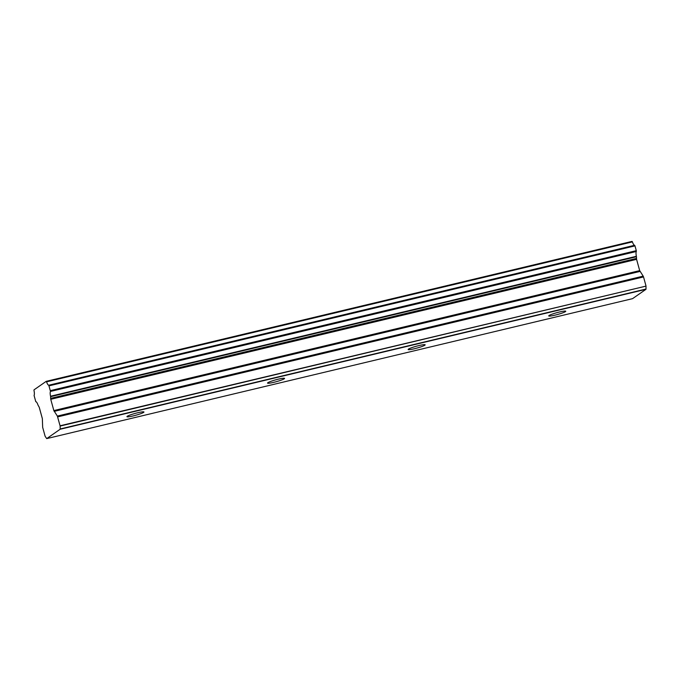 <?xml version="1.0" encoding="UTF-8"?>
<svg xmlns="http://www.w3.org/2000/svg" width="680" height="680" viewBox="0 0 680 680"><rect width="100%" height="100%" fill="white"/><g stroke="black" fill="none" stroke-linecap="round" stroke-linejoin="round"><path stroke-width="1.02" d="M137.734 412.743A8.832 0.969 164.6 0 0 126.939 416.678A8.832 0.969 164.6 0 0 133.161 415.93A8.832 0.969 164.6 0 0 143.956 411.995A8.832 0.969 164.6 0 0 137.734 412.743M559.538 311.984A8.832 0.969 164.6 0 0 548.743 315.92A8.832 0.969 164.6 0 0 554.965 315.163A8.832 0.969 164.6 0 0 565.76 311.227A8.832 0.969 164.6 0 0 559.538 311.984M418.94 345.567A8.832 0.969 164.6 0 0 408.144 349.503A8.832 0.969 164.6 0 0 414.366 348.755A8.832 0.969 164.6 0 0 425.161 344.82A8.832 0.969 164.6 0 0 418.94 345.567M278.332 379.159A8.832 0.969 164.6 0 0 267.537 383.095A8.832 0.969 164.6 0 0 273.76 382.339A8.832 0.969 164.6 0 0 284.563 378.403A8.832 0.969 164.6 0 0 278.332 379.159M46.708 438.608L60.154 429.25L645.991 289.306L632.553 298.656L46.708 438.608A2.414 0.714 76.6 0 1 46.58 438.43L45.109 436.228L42.661 427.337L42.347 418.582L39.245 407.303L37.961 404.991A5.151 1.522 -103.4 0 0 35.776 401.668L34.068 395.462A5.16 1.522 -103.4 0 0 34 390.583L34.026 389.835L46.206 381.352L46.572 381.837A5.16 1.522 -103.4 0 0 48.782 385.22L50.49 391.433A5.151 1.522 -103.4 0 0 50.541 396.236L50.6 396.67L636.438 256.725L636.387 256.292L50.541 396.236M636.438 256.725L636.582 259.344L639.693 270.631L643.195 276.139L57.358 416.083L60.146 426.062L645.991 286.118L60.137 425.765M50.6 396.67L50.745 399.296L53.847 410.575L57.358 416.083M645.991 286.118L646 289.034L60.163 428.978A2.414 0.714 76.6 0 1 60.154 429.25M60.163 428.978L60.146 426.062M46.572 381.837L632.417 241.884A5.16 1.522 -103.4 0 0 634.619 245.276L48.782 385.22M49.139 385.824L634.976 245.879L634.619 245.276M634.976 245.879L636.293 250.665L50.456 390.609M50.49 391.433L636.327 251.489L636.293 250.665M636.327 251.489A5.151 1.522 -103.4 0 0 636.387 256.292M636.582 259.344L50.745 399.296M57.69 416.874L643.527 276.93L643.195 276.139M643.527 276.93L645.975 285.821M632.417 241.884L632.068 241.392L46.257 381.335L632.068 241.392M639.693 270.623L53.847 410.575M50.6 398.378L636.446 258.425M54.179 411.366L640.024 271.413"/></g></svg>
